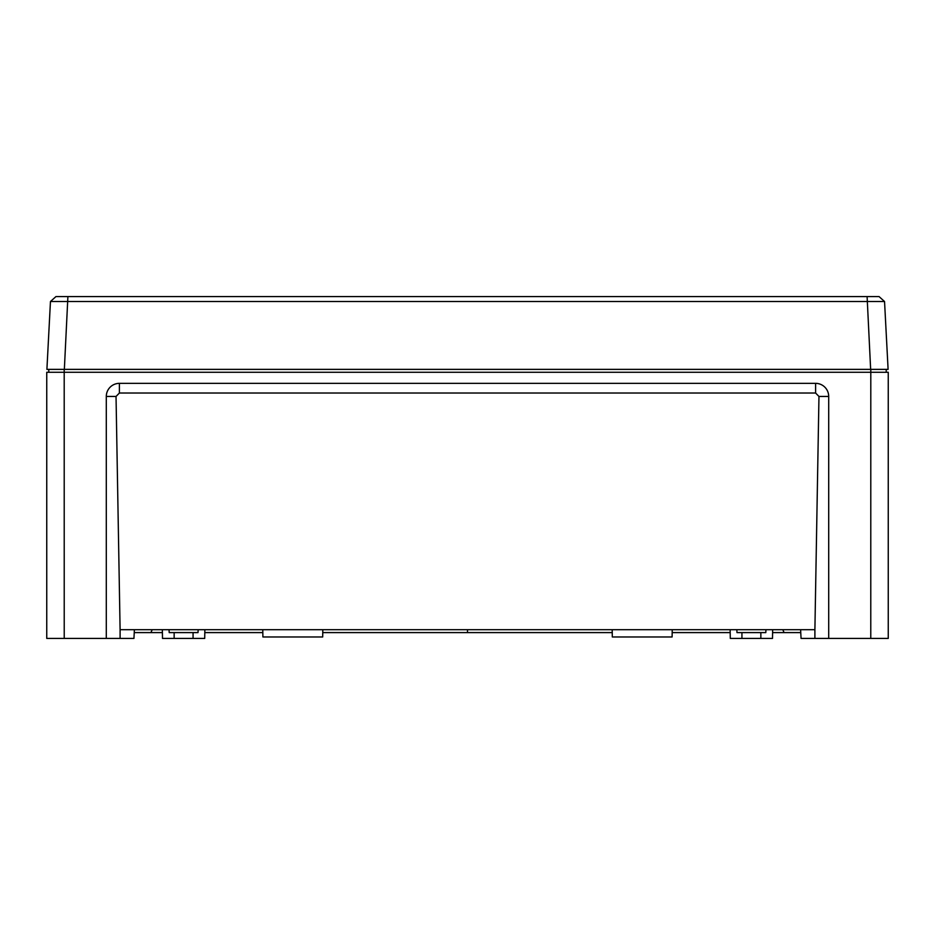 <?xml version="1.0" encoding="UTF-8"?>
<svg xmlns="http://www.w3.org/2000/svg" width="935" height="935" viewBox="0 0 935 935"><rect width="100%" height="100%" fill="white"/><g stroke="black" fill="none" stroke-linecap="round" stroke-linejoin="round"><path stroke-width="1.4" d="M204.858 629.687L204.707 638.418L162.503 638.418L162.351 629.687M772.649 629.687L772.497 638.418L730.293 638.418L730.141 629.687M198.162 629.687L198.01 632.598L169.2 632.598L169.048 629.687M765.952 629.687L765.8 632.598L736.99 632.598L736.838 629.687M134.395 629.687L133.939 638.418L46.75 638.418L46.75 372.282L888.25 372.282L888.25 638.418L828.702 638.418L828.702 396.452A13.102 13.102 0 0 0 815.601 383.35L119.399 383.35A13.102 13.102 0 0 0 106.298 396.452L106.298 638.418M828.702 638.418L801.061 638.418L800.605 629.687M262.77 629.687L262.899 636.969L322.692 636.969L322.809 629.687M612.191 629.687L612.308 636.969L672.101 636.969L672.23 629.687M818.966 396.452L815.601 393.027L119.399 393.027L116.034 396.452L120.101 629.687L814.899 629.687L818.966 396.452L828.702 396.452M814.899 638.418L814.899 629.687M120.101 638.418L120.101 629.687M162.398 632.598L134.243 632.598M467.5 629.687L467.5 632.598L322.762 632.598M262.828 632.598L204.812 632.598M772.602 632.598L800.757 632.598M467.5 632.598L612.238 632.598M672.171 632.598L730.188 632.598M886.216 372.282L886.216 369.372L46.902 369.372L50.455 301.526L55.948 296.582L879.052 296.582L884.545 301.526L888.098 369.372L884.545 301.526L50.455 301.526M870.777 296.582L867.096 296.582L870.649 369.372L888.098 369.372M64.223 296.582L67.904 296.582L64.351 369.372L48.784 369.372L48.784 372.282M870.777 638.418L870.801 369.372M64.199 369.372L64.223 638.418M815.601 393.027L815.601 383.35M119.399 393.027L119.399 383.35M116.034 396.452L106.298 396.452M150.909 632.598L152.206 629.687M784.091 632.598L782.794 629.687M193.066 638.418L193.066 632.598M760.856 638.418L760.856 632.598M741.934 638.418L741.934 632.598M174.144 638.418L174.144 632.598M50.467 301.514L55.948 296.582L50.467 301.514"/></g></svg>
